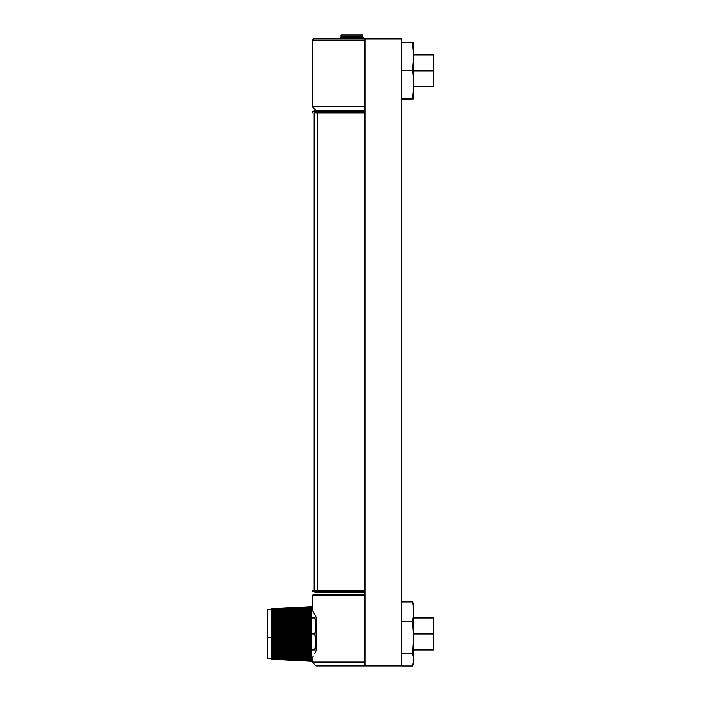<?xml version="1.0" encoding="UTF-8"?>
<svg xmlns="http://www.w3.org/2000/svg" width="701" height="701" viewBox="0 0 701 701"><rect width="100%" height="100%" fill="white"/><g stroke="black" fill="none" stroke-linecap="round" stroke-linejoin="round"><path stroke-width="1.05" d="M401.778 38.888L401.778 665.897L365.94 665.897L365.94 38.888L401.778 38.888L401.778 665.897L365.94 665.897L365.94 38.888L401.778 38.888M365.571 665.897L316.09 665.897L312.252 662.068L316.09 665.897L365.94 665.897L364.704 665.897L364.704 38.888L313.531 38.888L312.252 40.159L313.531 38.888L365.51 38.888M312.252 106.622L312.252 40.159L312.252 106.622L316.09 110.451L312.252 106.622L364.704 106.622L312.252 106.622M316.09 110.451L364.704 110.451M364.704 40.159L312.252 40.159L364.704 40.159M312.252 609.984L312.252 595.605L313.531 594.325L312.252 595.605L364.704 595.605L312.252 595.605L312.252 609.984L313.373 611.877L312.55 610.475M313.373 611.877L314.32 613.577M314.609 614.12L315.923 616.722M314.609 653.77L316.09 650.835L314.609 653.77M312.55 657.424L313.373 656.013M312.252 662.068L312.252 657.915L312.252 662.068L364.704 662.068L312.252 662.068M316.09 617.064L316.09 650.835L316.09 617.064M364.704 594.325L313.531 594.325L364.704 594.325M362.724 35.05L359.096 35.05L359.096 36.969L362.741 36.969L362.741 35.05L341.01 35.05L341.01 36.969L359.096 36.969L359.096 35.05L341.028 35.05M340.449 37.284L357.475 37.284L357.475 38.888L357.475 37.284L354.811 37.284L354.811 38.888L354.811 37.284L340.309 37.284L340.309 38.888M361.637 37.284L360.305 37.284L361.637 37.284M360.717 38.888L360.717 37.284L357.475 37.284L359.525 37.284L359.525 38.888M363.442 37.284L362.417 37.284L363.433 37.284L363.442 38.888M362.767 38.888L362.767 37.284L362.767 38.888M360.717 37.284L362.767 37.284L360.717 37.284M360.305 38.888L360.305 37.284L360.761 37.284M413.765 86.81L433.674 86.81L413.765 86.81M413.765 70.836L433.674 70.836L433.674 86.81L433.674 70.836L413.765 70.836M413.765 54.862L433.674 54.862L433.674 70.836L433.674 54.862L413.765 54.862M433.674 617.975L413.765 617.975L433.674 617.975L433.674 649.923L413.765 649.923L433.674 649.923L433.674 633.949L413.765 633.949L433.674 633.949L433.674 617.975M413.765 643.895L413.765 624.004A17.946 6.852 180 0 0 412.644 621.621L413.625 633.625L413.502 645.621L412.644 653.621L413.625 658.248L413.204 664.425L412.644 665.95L401.778 665.95L412.644 665.95L413.765 659.991M413.765 631.478L413.765 628.359M413.765 608.407L413.765 658.02M413.266 603.701L412.644 601.949L413.502 606.864L413.625 614.242L412.644 621.621A17.946 6.852 -0 0 1 413.765 624.004L413.266 603.701M413.204 603.473L412.644 601.949L401.778 601.949L412.644 601.949L413.213 604.402L413.502 616.705L412.644 621.621L401.778 621.621L412.644 621.621L413.66 637.621L412.644 653.621L401.778 653.621L412.644 653.621L413.502 656.706L413.204 664.425M413.765 93.601L413.765 48.071A17.946 15.685 180 0 0 412.644 42.621L413.66 56.474L412.644 70.319L413.502 77.364L413.625 87.984L412.644 98.534L413.66 98.788L401.778 99.051L413.213 98.981L413.765 96.878M413.625 42.814L412.644 42.621A17.946 15.685 0 0 1 413.765 48.071L413.502 42.752L401.778 42.621L412.644 42.621L413.66 56.474L412.644 70.319L413.502 77.364L413.502 91.516L412.644 98.534L401.778 98.534L412.644 98.534M413.213 98.596L413.66 98.788M401.778 70.319L412.644 70.319L401.778 70.319M413.765 46.038L413.765 95.879M315.722 112.879L315.722 111.608L312.252 111.608L315.722 111.608L319.638 110.451L315.722 111.608L364.704 111.608L315.722 111.608L315.722 112.879L364.704 112.879L315.722 112.879M364.704 111.608L315.722 111.608M364.704 590.233L315.722 590.233L315.722 591.513L364.704 591.513L315.722 591.513L319.638 592.66L364.704 592.66M315.722 591.513L312.252 591.513L315.722 591.513L315.722 590.233L312.269 590.233L312.252 591.513L316.545 592.66L319.638 592.66L315.722 591.513M314.171 112.879L314.171 590.233L317.474 590.233L317.474 112.879L317.474 590.233L312.252 590.233M311.297 649.923L314.661 649.923L316.09 641.932L314.661 633.949L311.297 633.949L314.661 633.949L315.985 628L315.704 621.927L314.661 617.975L311.297 617.975M314.661 617.975L315.704 621.918M316.063 624.933L316.09 625.967M316.063 626.974L315.993 627.991M315.818 629.358L315.704 629.989M315.704 637.892L315.985 639.899M316.072 641.021L316.09 641.923M315.993 643.956L315.888 644.841M315.704 645.963L314.661 649.923M311.297 612.28L311.297 613.761L272.961 615.268L311.297 613.839L311.297 614.873L272.961 616.302L311.297 614.961L311.297 616.056L272.961 617.406L311.297 616.144L311.297 617.309L272.961 618.571L311.297 617.406L311.297 618.624L272.961 619.789L311.297 618.72L311.297 619.999L272.961 621.068L311.297 620.105L311.297 621.428L272.961 622.392L311.297 621.533L311.297 622.9L272.961 623.759L311.297 623.005L311.297 624.416L272.961 625.161L311.297 624.53L311.297 625.967L272.961 626.606L311.297 626.081L311.297 627.553L272.961 628.07L311.297 627.667L311.297 629.156L272.961 629.559L311.297 629.27L311.297 630.777L272.961 631.066L311.297 630.9L311.297 632.416L272.961 632.582L311.297 632.539L311.297 634.063L272.961 634.107L311.297 634.177L311.297 635.702L272.961 635.632L311.297 635.825L311.297 637.34L272.961 637.148L311.297 637.454L267.326 637.104L267.326 658.388L271.41 658.598M267.326 609.563L267.326 637.104L311.297 637.393L311.297 640.556L311.297 639.093L311.262 639.96L271.375 639.514L271.41 638.637L311.297 639.075L271.41 638.637L271.375 637.989L271.375 614.356L311.262 612.788L271.375 614.356L271.41 615.329L272.961 615.268L271.41 615.329M311.297 640.679L271.41 640.118L271.375 639.514L311.262 639.96L311.297 640.565L311.262 641.59L271.375 641.021L271.41 640.118L311.297 640.679M311.297 642.256L271.41 641.573L271.375 641.021L311.262 641.59L311.297 642.142L311.262 643.185L271.375 642.502L271.41 641.573L311.297 642.256L311.297 643.693L311.297 642.256M311.297 643.798L271.41 643.001L271.375 642.502L311.262 643.185L311.297 643.693L311.262 644.754L271.375 643.947L271.41 643.001L311.297 643.798M271.41 644.394L271.375 643.947L311.262 644.754L311.297 645.2L311.262 647.75L271.375 646.725L271.41 645.752L272.961 645.787L271.375 645.358L311.262 646.278L272.961 645.787L311.297 646.778L311.297 645.323L311.262 646.278L271.375 645.358L271.41 644.394L311.297 645.306L271.41 644.394L271.41 643.001M311.297 648.188L271.375 646.725L311.297 648.092L311.297 646.786L311.262 649.179L271.375 648.048L271.41 647.058L311.297 648.188L311.297 649.45L311.297 648.188M311.297 649.555L271.375 648.048L311.297 649.45L311.262 650.546L271.375 649.31L271.41 648.32L311.297 649.555L311.297 650.765L271.41 649.529L311.297 650.765L311.297 649.564M311.297 650.852L311.262 651.851L271.375 650.519L271.41 649.529L311.297 650.852M311.297 652.096L271.375 650.519L311.297 652L311.297 650.87L311.262 653.087L271.375 651.658L271.41 650.677L311.297 652.096L311.297 653.174L311.297 652.105M311.297 653.262L271.375 651.658L311.297 653.183L311.262 654.243L271.375 652.736L271.41 651.755L311.297 653.262M311.297 654.357L271.375 652.736L311.297 654.278L311.297 653.279L311.262 655.33L271.375 653.744L271.41 652.771L311.297 654.357M287.638 654.392L311.297 655.374L311.297 654.375L311.297 656.057L311.297 655.304L271.375 653.744M271.375 654.673L311.297 656.25L311.297 657.109L311.297 655.391L311.262 656.338L271.375 654.673L271.41 653.744M311.297 660.035L311.262 661.253L271.375 659.229L271.392 658.09M311.279 636.902L311.297 635.833L311.297 636.902M311.297 652.938L311.297 651.842M271.375 608.731L311.262 606.645L271.375 608.67L311.262 606.707L271.375 608.731L311.262 606.873L271.375 608.88L311.262 607.136L271.375 609.134L311.262 607.513L271.375 609.476L311.262 607.977L271.375 609.914L271.392 610.44L311.262 608.547L271.375 610.44L271.401 611.053M311.297 611.079L271.375 612.543L311.262 610.825L311.297 611.771L311.262 609.975L271.375 611.754L311.262 609.975L311.297 610.895M311.288 610.729L311.262 609.213L271.375 611.053L311.297 609.467L311.262 607.977L311.297 608.818M311.288 608.705L311.297 607.863M271.401 611.754L271.375 611.053M271.401 612.543L271.375 611.754M271.41 613.41L271.375 612.543M311.262 611.763L271.375 613.41L311.262 611.763M271.41 614.356L271.375 613.41M311.297 612.727L280.645 613.988M311.297 613.761L311.297 614.873L311.297 613.761M311.262 613.883L271.375 615.382L311.262 613.883M272.961 616.302L271.41 616.363L272.961 616.302M311.262 615.066L271.375 616.468L311.262 615.066M311.297 614.129L311.297 614.961M272.961 617.406L271.41 617.458L272.961 617.406M311.262 616.319L271.375 617.625L311.262 616.319M311.297 617.309L311.297 618.606L311.297 617.309M272.961 618.571L271.41 618.615L272.961 618.571M271.41 619.833L272.961 619.789L271.41 619.833L271.375 618.843L311.262 617.634L271.41 618.615M311.297 618.624L311.297 619.999L311.297 618.624M311.262 619.009L271.375 620.122L311.262 619.009M272.961 621.068L271.41 621.104L272.961 621.068M311.262 620.446L271.375 621.454L311.262 620.446M311.297 621.428L311.297 622.9L311.297 621.428M272.961 622.392L271.41 622.427L272.961 622.392M311.262 621.936L271.375 622.83L311.262 621.936M272.961 623.759L271.41 623.785L272.961 623.759M271.41 625.187L272.961 625.161L271.41 625.187L271.375 624.249L311.262 623.469L311.297 624.416L311.297 623.005L311.262 623.469L271.375 624.249L271.41 623.785M311.297 624.416L311.297 625.967L311.297 624.416M311.262 625.038L271.375 625.704L311.262 625.038M272.961 626.606L271.41 626.624L272.961 626.606M311.262 626.641L271.375 627.185L311.262 626.641M311.297 627.553L311.297 629.156L311.297 627.553M272.961 628.07L271.41 628.087L272.961 628.07M311.262 628.28L271.375 628.701L311.262 628.28M272.961 629.559L271.41 629.577L272.961 629.559M311.262 629.936L271.375 630.234L311.262 629.936M311.297 630.777L311.297 632.407L311.297 630.777M272.961 631.066L271.41 631.075L272.961 631.066M311.262 631.601L271.375 631.776L311.262 631.601M272.961 632.582L271.41 632.591L272.961 632.582M311.262 633.283L271.375 633.336L311.262 633.283M311.297 634.063L311.297 635.693L311.297 634.063M272.961 634.107L271.41 634.107L272.961 634.107M311.262 634.966L271.375 634.887L311.262 634.966M272.961 635.632L271.41 635.623L272.961 635.632M311.262 636.639L271.375 636.447L311.262 636.639M272.961 637.148L271.41 637.139L272.961 637.148M311.262 638.313L271.375 637.989L311.262 638.313M271.375 655.523L311.262 657.258L271.375 655.523L271.401 654.673M271.375 656.294L311.262 658.09L271.375 656.294L271.401 655.523M271.375 656.977L311.262 658.826L271.375 656.977L271.401 656.294M311.297 659.185L311.262 660.027L311.297 659.15L271.375 657.573L311.262 659.475L311.279 658.476M271.375 658.081L311.262 660.027L271.375 658.081L271.401 656.977M311.262 660.473L271.375 658.502L311.262 660.473M311.262 660.824L271.375 658.826L311.262 660.824M271.383 659.054L311.262 661.069L271.383 658.826M311.262 661.209L271.375 659.185L311.262 661.209M271.375 659.185L311.262 661.253M311.297 659.071L311.297 658.625M311.297 645.192L311.297 643.816L311.297 645.192M311.297 642.134L311.297 640.696L311.297 642.134M311.297 627.535L311.297 625.967L311.297 627.535M311.297 621.41L311.297 619.999L311.297 621.41M311.297 616.056L311.297 616.731M271.41 609.3L267.326 609.502L267.326 658.335M312.252 112.879L312.252 111.608L316.545 110.451"/></g></svg>
